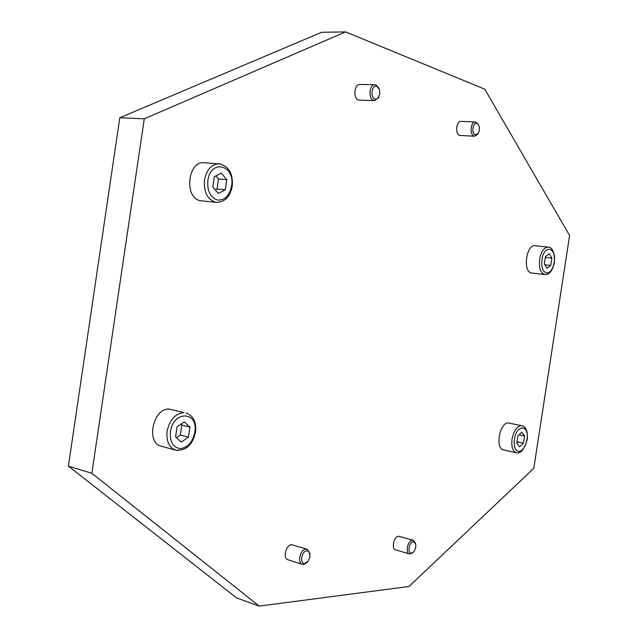 <?xml version="1.0" encoding="UTF-8"?>
<svg xmlns="http://www.w3.org/2000/svg" width="638" height="638" viewBox="0 0 638 638"><rect width="100%" height="100%" fill="white"/><g stroke="black" fill="none" stroke-linecap="round" stroke-linejoin="round"><path stroke-width="0.96" d="M544.908 274.587L544.557 274.531C540.426 272.769 538.783 267.657 539.628 259.195C541.207 251.388 544.078 247.353 548.233 247.089C552.652 247.496 554.709 252.648 554.406 262.537C552.54 270.735 549.374 274.755 544.908 274.587L531.478 272.968C522.594 271.788 526.278 244.067 535.115 245.726L548.752 247.185M216.497 202.366L215.333 202.182C207.238 199.223 203.626 191.791 204.495 179.892C206.704 169.461 211.633 164.086 219.273 163.783C228.875 166.199 233.197 173.696 232.232 186.272C230.151 196.711 224.903 202.079 216.497 202.366L200.476 200.739C183.808 198.211 187.612 160.473 204.351 162.722L221.011 164.062M503.549 449.902C494.833 448.737 499.753 421.87 508.47 422.97L521.358 425.618C516.868 426.272 513.757 430.754 512.027 439.072C511.197 446.712 512.657 451.273 516.397 452.749L503.549 449.902M161.366 446.233C145.416 443.003 153.232 407.347 169.477 409.094L183.975 412.634C175.338 413.448 169.716 419.652 167.092 431.256C166.159 441.281 169.07 447.581 175.801 450.165L161.366 446.233M478.069 123.995L475.422 121.93C470.732 121.379 469.385 134.857 474.002 136.093L474.664 136.221L477.519 134.387M477.001 123.381C472.965 121.587 471.123 133.701 475.254 134.873L478.077 133.557C479.648 130.726 479.808 127.823 478.54 124.873L477.001 123.381M474.664 136.221L459.591 135.447C454.942 134.219 456.258 120.853 460.979 121.403L475.422 121.93M378.844 88.028L375.981 84.894L374.945 84.695C369.25 84.176 368.038 98.922 373.629 100.461L374.594 100.644L378.629 97.494M376.875 86.321C371.89 84.136 369.857 97.606 374.945 99.089L376.532 99.129L378.015 98.18L379.817 94.017L379.363 89.248L376.875 86.321M374.594 100.644L358.564 100.078C352.942 98.555 354.13 83.937 359.848 84.455L374.945 84.695M415.354 542.866L413.272 540.274L412.443 540.195C407.762 540.219 404.971 553.042 409.452 553.975L412.563 552.899M413.265 541.742C408.966 541.829 407.14 553.808 411.534 553.106L413.296 552.213C415.442 549.82 416.223 547.029 415.625 543.831L413.265 541.742M409.452 553.975L395.64 549.884C391.126 548.943 393.901 536.223 398.614 536.223L413.272 540.274M309.861 553.417L307.109 549.254L305.921 549.135C300.251 549.19 296.981 563.091 302.34 564.375L303.6 564.51L306.982 562.557M306.766 550.849C301.463 550.993 299.453 564.295 304.86 563.458L308.242 561.105L309.988 556.527L309.294 552.237L308.042 551.065L306.766 550.849M302.34 564.375L288.001 559.749C282.618 558.449 285.872 544.685 291.566 544.645L307.109 549.254M345.573 31.9L321.584 32.299L119.8 117.767L68.402 466.107L236.682 597.997L259.219 606.1L91.856 473.284L144.268 118.812L345.573 31.9L484.792 89.184L569.598 235.534L533.791 468.324L409.022 586.466L259.219 606.1M188.409 437.166L181.272 442.094L175.57 436.934L177.085 426.774L184.286 421.893L189.909 427.117L188.409 437.166L180.331 435.06L181.822 425.06L180.881 424.198M176.447 437.724L180.331 435.06M189.909 427.117L181.822 425.06M523.447 443.227L519.587 446.799L516.82 443.107L517.944 435.826L521.82 432.277L524.556 436.001L523.447 443.227L517.019 441.847M524.556 436.001L519.029 434.829M225.294 189.797L218.324 193.434L212.813 186.894L214.336 176.67L221.354 173.097L226.801 179.677L225.294 189.797L216.984 189.063L218.475 178.999L215.883 175.881M215.349 189.909L216.984 189.063M226.801 179.677L218.475 178.999M550.761 265.408L547.005 268.311L544.334 263.917L545.458 256.596L549.238 253.725L551.878 258.143L550.761 265.408L544.828 264.738M551.878 258.143L545.33 257.425M68.402 466.107L91.856 473.284M119.8 117.767L144.268 118.812M554.183 262.457C552.715 269.587 550.084 273.112 546.28 273.016C542.667 271.469 541.231 266.987 541.973 259.562C544.11 243.939 556.87 247.265 554.183 262.457M231.57 186.049C229.401 195.922 224.656 200.571 217.351 199.997C210.261 197.389 207.103 190.866 207.868 180.434C210.668 158.543 235.438 164.995 231.57 186.049M517.171 452.836L516.397 452.749C520.656 453.889 524.261 449.519 527.195 439.646C527.953 431.703 526.206 427.053 521.956 425.698M526.948 439.678C525.481 446.855 522.785 450.787 518.869 451.481C515.145 450.731 513.646 446.704 514.372 439.399C516.493 423.903 529.636 424.485 526.948 439.678M178.329 450.508L175.801 450.165C186.025 450.946 192.604 444.949 195.547 432.173C196.6 422.149 193.394 415.729 185.937 412.914M194.837 432.269C192.66 442.222 187.811 447.669 180.299 448.618C173.01 447.557 169.732 441.927 170.466 431.719C173.233 410.075 198.705 411.207 194.837 432.269M309.972 554.199L309.837 553.226M307.524 561.974L306.846 562.7M415.625 543.831L415.322 542.755M413.296 552.213L412.483 552.971M379.155 88.738L378.757 87.845M378.972 96.801L378.541 97.67M478.54 124.873L478.014 123.9M478.077 133.557L477.455 134.482"/></g></svg>
